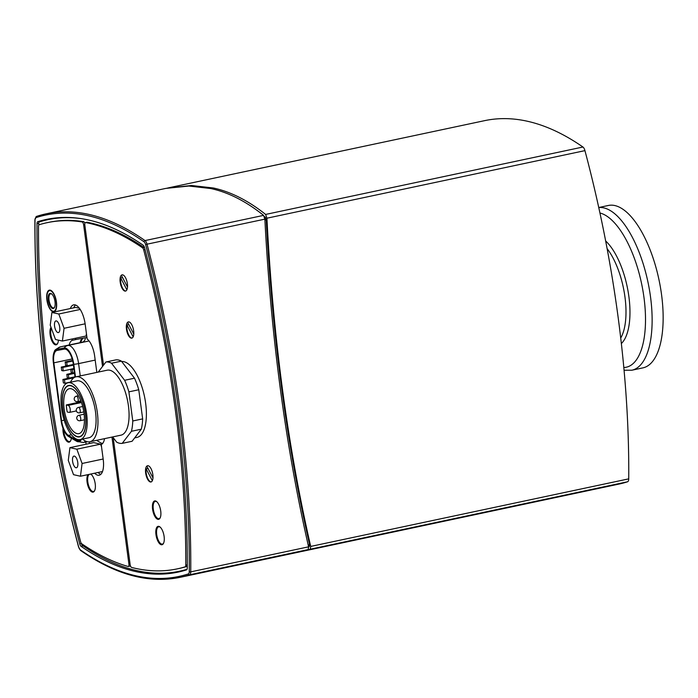 <?xml version="1.0" encoding="UTF-8"?>
<svg xmlns="http://www.w3.org/2000/svg" width="698" height="698" viewBox="0 0 698 698"><rect width="100%" height="100%" fill="white"/><g stroke="black" fill="none" stroke-linecap="round" stroke-linejoin="round"><path stroke-width="1.05" d="M82.608 338.26A16.604 6.806 -102 0 0 80.043 342.683M104.447 439.094L103.915 438.78M65.167 361.965L66.703 362.314L67.165 365.769L65.629 365.429L65.167 361.965L72.575 360.395M66.703 362.314L72.723 361.032M67.165 365.769L73.342 364.461M75.035 377.129L73.307 364.208A14.056 5.758 -102 0 0 64.364 349.087L57.07 350.44A14.056 5.758 -102 0 0 57.009 350.448A14.056 5.758 -102 0 0 53.851 362.838L61.581 420.728A14.056 5.758 -102 0 0 68.404 435.378L76.518 440.168A14.056 5.758 -102 0 0 78.691 440.63A14.056 5.758 -102 0 0 80.314 439.557M75.48 376.964L73.796 364.312A15.181 6.221 -102 0 0 64.137 347.988L56.843 349.332A15.181 6.221 -102 0 0 54.68 350.989A15.181 6.221 -102 0 0 53.371 362.733L61.092 420.615A15.181 6.221 -102 0 0 68.23 436.294A15.181 6.221 -102 0 0 68.465 436.442L76.579 441.232A15.181 6.221 -102 0 0 81.448 439.312M66.816 374.329L68.352 374.669L68.814 378.133L67.278 377.793L66.816 374.329L74.442 372.715M68.352 374.669L74.529 373.36M68.814 378.133L74.991 376.824M70.734 369.207L72.26 369.547L72.723 373.011L71.196 372.671L70.734 369.207L73.883 368.535M72.26 369.547L73.971 369.19M72.723 373.011L74.433 372.645M61.258 367.096L62.785 367.436L63.248 370.891L61.721 370.551L61.258 367.096L73.351 364.522M62.785 367.436L73.438 365.167M63.248 370.891L70.742 369.303M62.907 379.45L64.434 379.799L64.897 383.254L63.37 382.914L62.907 379.45L75 376.885M64.434 379.799L73.857 377.793M64.897 383.254L70.568 382.05M86.945 337.457L76.204 339.446A16.604 6.806 -102 0 0 76.134 339.455A16.604 6.806 -102 0 0 75.689 339.586L72.234 340.327L72.06 338.992M54.636 307.129A7.198 2.949 78 0 1 53.65 307.897A7.198 2.949 78 0 1 53.092 307.888A7.198 2.949 78 0 1 49.139 300.812A7.198 2.949 78 0 1 50.657 293.814A7.198 2.949 78 0 1 51.87 294.12M52.664 308.533A7.748 3.176 -102 0 0 54.496 307.434A7.748 3.176 -102 0 0 54.767 300.297A7.748 3.176 -102 0 0 51.617 293.893A7.748 3.176 -102 0 0 48.197 299.163A7.748 3.176 -102 0 0 52.664 308.533M53.031 311.238A10.514 4.31 78 0 1 51.713 310.549A10.514 4.31 78 0 1 47.438 301.859A10.514 4.31 78 0 1 47.813 292.174A10.514 4.31 78 0 1 55.526 298.631A10.514 4.31 78 0 1 53.031 311.238M54.2 311.718A11.072 4.537 78 0 1 53.598 311.674A11.072 4.537 78 0 1 52.21 310.95A11.072 4.537 78 0 1 51.957 310.732M47.961 291.904A11.072 4.537 78 0 1 48.101 291.607A11.072 4.537 78 0 1 49.61 290.098M75.969 467.765A5.968 2.443 78 0 1 72.688 461.901A5.968 2.443 78 0 1 73.944 456.099A5.968 2.443 78 0 1 77.583 461.43A5.968 2.443 78 0 1 76.431 467.773A5.968 2.443 78 0 1 75.969 467.765M80.445 476.228L73.534 474.684L68.282 460.392L69.931 447.645L76.841 449.189L82.094 463.481L80.445 476.228L102.501 471.543M76.841 449.189L100.538 444.155L93.628 442.611L69.931 447.645M103.164 459.005L82.094 463.481M100.538 444.155L101.542 446.886M57.925 332.58A5.968 2.443 78 0 1 54.653 326.716A5.968 2.443 78 0 1 55.91 320.914A5.968 2.443 78 0 1 59.539 326.236A5.968 2.443 78 0 1 58.388 332.588A5.968 2.443 78 0 1 57.925 332.58M62.41 341.043L55.5 339.498L50.239 325.207L51.896 312.46L58.798 314.004L64.059 328.296L62.41 341.043L86.107 336L86.421 333.565M79.38 308.272L75.593 307.425L51.896 312.46M80.2 309.45L58.798 314.004M85.121 323.82L64.059 328.296M98.217 372.095L105.939 361.992A41.505 17.014 78 0 1 111.532 363.239L124.637 380.288A41.505 17.014 78 0 1 128.886 391.857L132.777 420.973A41.505 17.014 78 0 1 131.442 431.294L122.22 443.361A41.505 17.014 78 0 1 116.627 442.113L112.648 436.931M89.876 441.764L120.981 435.159A33.207 13.611 -102 0 0 128.441 405.878A33.207 13.611 -102 0 0 107.178 370.193L76.073 376.807A33.207 13.611 78 0 1 96.289 406.454A33.207 13.611 78 0 1 89.876 441.764A33.207 13.611 78 0 1 82.565 439.077M122.22 443.361L132.097 441.267L141.31 429.191A41.505 17.014 -102 0 0 142.654 418.879L138.762 389.754A41.505 17.014 -102 0 0 134.505 378.194L121.408 361.136A41.505 17.014 -102 0 0 115.816 359.889L105.939 361.992M111.532 363.239L121.408 361.136M131.442 431.294L141.31 429.191M132.777 420.973L142.654 418.879M128.886 391.857L138.762 389.754M124.637 380.288L134.505 378.194M167.005 188.155L191.418 185.494L213.344 187.989C230.768 191.749 248.2 200.57 265.633 214.434L266.915 218.204C272.927 336.008 287.524 445.42 310.706 546.429L310.296 549.195L301.082 551.612M308.586 546.796L309.301 546.551L309.58 544.71C286.799 444.661 272.351 336.375 266.235 219.844L265.371 217.331L264.341 216.502M302.365 551.35L618.646 484.15A553.435 226.867 -102 0 0 627.598 481.768A4.982 2.042 -102 0 0 628.732 478.854A553.435 226.867 -102 0 0 584.941 150.628A4.982 2.042 -102 0 0 582.935 147.016A553.435 226.867 -102 0 0 484.552 120.667L168.27 187.875M66.275 404.945L68.186 405.372A3.595 1.475 78 0 1 70.158 408.906A3.595 1.475 78 0 1 69.407 412.405A3.595 1.475 78 0 1 69.128 412.405L67.209 411.977A22.964 9.414 78 0 1 66.624 408.435A22.964 9.414 78 0 1 66.275 404.945L81.151 401.778M61.52 408.365A29.054 11.91 78 0 1 68.046 382.757A29.054 11.91 78 0 1 85.732 408.696A29.054 11.91 78 0 1 80.122 439.592A29.054 11.91 78 0 1 61.52 408.365M62.715 408.635A26.288 10.775 78 0 1 68.622 385.462A26.288 10.775 78 0 1 84.624 408.932A26.288 10.775 78 0 1 79.546 436.887A26.288 10.775 78 0 1 62.715 408.635M68.046 382.757L76.937 380.864A29.054 11.91 78 0 1 94.623 406.812A29.054 11.91 78 0 1 89.012 437.707L80.122 439.592M70.489 382.234A33.207 13.611 78 0 1 76.073 376.807M64.155 408.958A22.964 9.414 78 0 1 69.311 388.707A22.964 9.414 78 0 1 83.298 409.22A22.964 9.414 78 0 1 78.857 433.641A22.964 9.414 78 0 1 64.155 408.958M62.837 408.662A26.009 10.662 78 0 1 68.674 385.732A26.009 10.662 78 0 1 84.51 408.958A26.009 10.662 78 0 1 79.493 436.616A26.009 10.662 78 0 1 62.837 408.662M122.316 274.811A8.297 3.403 78 0 0 121.487 275.527L127.507 287.018M126.87 289.801L120.658 277.935L122.534 277.534M125.753 291.014A8.297 3.403 78 0 1 121.836 286.529A8.297 3.403 78 0 1 120.658 277.935M147.784 465.706A8.297 3.403 78 0 0 146.955 466.412L152.975 477.903M152.347 480.686L146.126 468.829L148.011 468.428M151.222 481.899A8.297 3.403 78 0 1 147.304 477.423A8.297 3.403 78 0 1 146.126 468.829M128.589 321.857A8.297 3.403 78 0 0 127.76 322.572L133.78 334.063M133.152 336.846L126.931 324.98L128.816 324.587M132.035 338.059A8.297 3.403 78 0 1 128.109 333.583A8.297 3.403 78 0 1 126.931 324.98M51.373 328.278A8.856 3.63 -102 0 0 51.704 338.39A8.856 3.63 -102 0 0 56.529 344.184A8.856 3.63 -102 0 0 57.777 343.189M63.684 430.02A8.856 3.63 -102 0 0 69.512 441.52A8.856 3.63 -102 0 0 70.768 440.525M89.3 474.352A8.856 3.63 -102 0 0 87.808 481.952A8.856 3.63 -102 0 0 93.48 491.471A8.856 3.63 -102 0 0 94.727 490.467M91.342 474.553A8.856 3.63 -102 0 0 90.339 474.125M156.849 501.766A8.856 3.63 -102 0 0 155.305 501.365A8.856 3.63 -102 0 0 153.595 510.779A8.856 3.63 -102 0 0 158.987 518.684A8.856 3.63 -102 0 0 160.235 517.689M160.243 527.182A8.856 3.63 -102 0 0 158.699 526.781A8.856 3.63 -102 0 0 156.989 536.195A8.856 3.63 -102 0 0 162.381 544.1A8.856 3.63 -102 0 0 163.629 543.105M121.688 361.512A38.739 15.88 78 0 1 123.843 361.677A38.739 15.88 78 0 1 145.105 399.745A38.739 15.88 78 0 1 136.948 437.419L134.662 437.908M132.864 337.343A8.297 3.403 78 0 1 131.791 338.129A8.297 3.403 78 0 1 126.739 330.721A8.297 3.403 78 0 1 128.336 321.891A8.297 3.403 78 0 1 128.982 321.9A8.297 3.403 78 0 1 133.222 328.584A8.297 3.403 78 0 1 132.864 337.343M126.582 290.298A8.297 3.403 78 0 1 125.509 291.083A8.297 3.403 78 0 1 120.457 283.676A8.297 3.403 78 0 1 122.063 274.846A8.297 3.403 78 0 1 122.708 274.855A8.297 3.403 78 0 1 126.949 281.53A8.297 3.403 78 0 1 126.582 290.298M152.059 481.184A8.297 3.403 78 0 1 150.986 481.978A8.297 3.403 78 0 1 145.926 474.561A8.297 3.403 78 0 1 147.531 465.732A8.297 3.403 78 0 1 148.177 465.74A8.297 3.403 78 0 1 152.417 472.424A8.297 3.403 78 0 1 152.059 481.184M158.821 526.353A9.406 3.856 78 0 1 163.978 535.602A9.406 3.856 78 0 1 161.997 544.754A9.406 3.856 78 0 1 156.273 536.352A9.406 3.856 78 0 1 158.088 526.344A9.406 3.856 78 0 1 158.821 526.353M155.427 500.937A9.406 3.856 78 0 1 160.592 510.186A9.406 3.856 78 0 1 158.612 519.338A9.406 3.856 78 0 1 152.879 510.936A9.406 3.856 78 0 1 154.694 500.928A9.406 3.856 78 0 1 155.427 500.937M70.323 308.542A17.982 7.373 78 0 1 73.656 304.851A17.982 7.373 78 0 1 85.173 324.186L87.154 339.027A16.604 6.806 78 0 1 94.631 355.936L96.83 372.392M75.497 305A17.982 7.373 -102 0 0 73.779 307.809M75.515 338.251L75.689 339.586M89.335 441.851L89.553 443.483M86.098 444.216L85.802 441.991M104.534 438.649A16.604 6.806 78 0 1 101.227 444.53L103.208 459.371A17.982 7.373 78 0 1 99.168 475.233A17.982 7.373 78 0 1 94.631 473.218M98.086 472.485A17.982 7.373 -102 0 0 100.791 474.352M96.542 440.351L101.681 443.387A16.604 6.806 -102 0 0 102.397 443.736M53.1 311.779A11.072 4.537 78 0 1 47.028 300.899A11.072 4.537 78 0 1 49.357 290.132A11.072 4.537 78 0 1 50.212 290.141A11.072 4.537 78 0 1 56.294 301.021A11.072 4.537 78 0 1 53.955 311.788A11.072 4.537 78 0 1 53.1 311.779M90.696 474.047A9.406 3.856 78 0 1 95.216 483.836A9.406 3.856 78 0 1 93.096 492.116A9.406 3.856 78 0 1 87.8 485.407A9.406 3.856 78 0 1 87.948 474.64M71.344 438.143A9.406 3.856 78 0 1 69.137 442.166A9.406 3.856 78 0 1 64.722 437.89A9.406 3.856 78 0 1 62.977 428.275M58.414 340.144A9.406 3.856 78 0 1 56.145 344.829A9.406 3.856 78 0 1 50.841 338.085A9.406 3.856 78 0 1 51.015 327.318M69.181 344.986A16.604 6.806 78 0 1 72.234 340.327M103.522 365.15L84.824 225A2.766 1.134 78 0 1 85.444 222.566A2.766 1.134 78 0 1 85.645 222.566A544.021 223.011 78 0 1 142.575 247.834A2.766 1.134 78 0 1 143.701 249.867A544.021 223.011 78 0 1 185.773 565.197A2.766 1.134 78 0 1 185.136 566.837A544.021 223.011 78 0 1 177.301 568.861A544.021 223.011 78 0 1 131.66 567.457A2.766 1.134 78 0 1 130.125 564.481L113.198 437.646M86.744 222.33A2.766 1.134 78 0 1 86.927 222.252A2.766 1.134 78 0 1 87.128 222.252A544.021 223.011 78 0 1 144.05 247.52L142.575 247.834M187.116 543.707A544.021 223.011 78 0 1 187.256 564.883A2.766 1.134 78 0 1 186.619 566.523A544.021 223.011 78 0 1 178.784 568.547L177.301 568.861M111.959 437.07L128.903 564.036A2.766 1.134 78 0 1 128.284 566.479A2.766 1.134 78 0 1 128.031 566.462A544.021 223.011 78 0 1 81.71 543.742A2.766 1.134 78 0 1 80.584 541.709A544.021 223.011 78 0 1 38.512 226.379A2.766 1.134 78 0 1 39.14 224.739A544.021 223.011 78 0 1 46.975 222.706A544.021 223.011 78 0 1 82.059 221.938A2.766 1.134 78 0 1 83.655 224.922L102.536 366.441M46.975 222.706L48.459 222.392A544.021 223.011 78 0 1 83.542 221.624A2.766 1.134 78 0 1 84.859 223.395M130.325 565.441A2.766 1.134 78 0 1 129.758 566.157L128.284 566.479M81.247 218.64A546.787 224.145 -102 0 0 47.883 219.687A546.787 224.145 -102 0 0 38.756 222.121A546.787 224.145 -102 0 0 38.739 225.14M81.439 543.498A546.787 224.145 -102 0 0 81.841 545.007A546.787 224.145 -102 0 0 179.36 571.252A546.787 224.145 -102 0 0 187.064 569.271M180.171 577.316A553.435 226.867 -102 0 0 189.62 574.786A1.108 1.012 -108 0 1 188.381 573.913A552.327 226.414 78 0 1 80.209 549.762A1.108 0.925 -55 0 0 80.567 550.46C115.571 574.82 148.77 583.772 180.171 577.316L299.817 551.891L308.184 549.588L308.595 546.831C285.552 445.952 270.981 336.724 264.865 219.146L263.591 215.377C245.993 201.277 228.386 192.334 210.787 188.539L188.861 186.034L165.723 188.416L46.077 213.841A553.435 226.867 -102 0 0 36.636 216.371A1.108 1.012 -108 0 0 36.54 216.397L34.9 219.704A1.108 0.48 -179.6 0 1 35.04 219.477M81.457 543.55L79.738 543.917A547.895 224.599 78 0 1 37.003 223.648L38.748 223.273M52.463 218.361A547.895 224.599 -102 0 0 50.108 219.067L37.762 221.685A3.324 1.361 -102 0 0 37.003 223.648M37.762 221.685A547.895 224.599 78 0 1 46.242 219.46A547.895 224.599 78 0 1 143.195 245.234A3.324 1.361 -102 0 1 144.538 247.659A547.895 224.599 78 0 1 187.273 567.928A3.324 1.361 -102 0 1 186.514 569.882A547.895 224.599 78 0 1 178.034 572.116A547.895 224.599 78 0 1 81.081 546.342L83.132 545.906M79.738 543.917A3.324 1.361 -102 0 0 81.081 546.342M180.311 571.051A547.895 224.599 -102 0 0 184.167 570.589M598.744 207.524L608.403 205.465A83.018 34.028 78 0 1 661.556 294.687A83.018 34.028 78 0 1 642.91 367.872L631.891 370.21A83.018 34.028 -102 0 0 650.536 297.025A83.018 34.028 -102 0 0 598.762 207.585M85.304 337.762A4.502 4.101 -100.5 0 1 82.111 342.238A16.865 6.919 -102 0 0 82.041 342.256A16.865 6.919 -102 0 0 81.963 342.273M83.062 338.172A21.368 8.76 -102 0 0 80.793 342.517M80.244 375.917L78.595 363.614A7.032 1.178 172.4 0 1 73.796 364.312M68.91 436.704A7.032 6.003 -59.4 0 1 68.683 436.573L76.797 441.363A7.032 6.003 -59.4 0 1 76.579 441.232M76.797 441.363L83.35 442.506A16.865 6.919 -102 0 0 85.435 441.057M64.137 347.988A7.032 6.413 79.5 0 1 67.872 345.466L89.065 340.956L67.872 345.466A16.865 6.919 -102 0 1 78.595 363.614L95.19 360.089M54.68 350.989C54.296 350.335 56.233 348.956 60.499 346.836A16.865 6.919 -102 0 1 60.578 346.819A7.032 6.413 79.5 0 0 56.843 349.332M82.224 342.221L60.499 346.836A16.865 6.919 -102 0 0 60.29 346.889M68.23 436.294L68.683 436.573A7.032 6.003 -59.4 0 1 68.465 436.442M53.851 362.838L72.173 358.947M61.581 420.728L64.155 420.179M68.404 435.378L71.388 434.741M76.518 440.168L78.761 439.688M582.935 147.016L265.633 214.434M266.915 218.204L584.941 150.628M628.732 478.854L310.706 546.429M310.296 549.195L627.598 481.768M79.38 412.832A2.766 1.134 -102 0 0 79.598 412.832A2.766 1.134 -102 0 0 80.218 410.389A2.766 1.134 -102 0 0 78.446 407.414A2.766 2.766 0 0 0 76.318 410.703A2.766 2.766 0 0 0 79.598 412.832L83.804 411.933M81.43 402.554L68.186 405.372M77.33 401.586A2.766 1.134 -102 0 0 77.548 401.594A2.766 1.134 -102 0 0 78.167 399.151A2.766 1.134 -102 0 0 76.396 396.176A2.766 2.766 0 0 0 74.267 399.457A2.766 2.766 0 0 0 77.548 401.594L80.82 400.896M79.886 420.711A2.766 1.134 -102 0 0 80.096 420.711A2.766 1.134 -102 0 0 80.724 418.268A2.766 1.134 -102 0 0 78.944 415.301A2.766 2.766 0 0 0 76.815 418.582A2.766 2.766 0 0 0 80.096 420.711L84.458 419.786M101.681 443.387L102.911 443.125M87.128 222.252L85.645 222.566M145.044 249.579L143.701 249.867M187.256 564.883L185.773 565.197M186.619 566.523L185.136 566.837M83.542 221.624L82.059 221.938M84.79 224.677L83.655 224.922M130.029 563.792L128.903 564.036M78.682 547.049L78.656 546.953A552.327 226.414 78 0 1 35.022 219.922A1.108 0.48 -179.6 0 1 34.9 219.704C34.49 325.486 49.052 434.592 78.569 547.023L80.567 550.46M80.209 549.762A3.874 1.588 78 0 1 78.656 546.953M35.022 219.922A3.874 1.588 78 0 1 35.895 217.654A1.108 1.012 -108 0 1 36.54 216.397L46.077 213.841A553.435 226.867 -102 0 1 145.027 240.574A1.108 0.925 -55 0 0 144.067 241.813A3.874 1.588 78 0 1 145.629 244.623L147.025 244.187A4.982 2.042 -102 0 0 145.027 240.574L263.591 215.377M35.895 217.654A552.327 226.414 78 0 1 144.067 241.813M308.184 549.588L189.62 574.786A4.982 2.042 -102 0 0 190.746 571.871A1.108 0.48 -179.6 0 1 189.263 571.645A3.874 1.588 78 0 1 188.381 573.913M308.595 546.831L190.746 571.871A553.435 226.867 -102 0 0 147.025 244.187L264.865 219.146M145.629 244.623A552.327 226.414 78 0 1 189.263 571.645M309.58 544.71L308.176 545.007M308.568 546.709L309.301 546.551M265.371 217.331L264.647 217.488M264.917 220.123L266.235 219.844M607.103 248.601A53.955 22.118 78 0 1 624.963 296.99A53.955 22.118 78 0 1 620.723 338.041M621.36 343.538A56.425 23.13 -102 0 0 628.889 296.615A56.425 23.13 -102 0 0 605.655 240.984M599.94 213.003A78.909 32.352 78 0 1 643.992 297.645A78.909 32.352 78 0 1 623.811 367.506M87.163 441.703L83.35 442.506M51.713 310.549L52.21 310.95M47.813 292.174L48.101 291.607M82.652 406.524L78.446 407.414M76.37 410.921L69.407 412.405M78.377 395.757L76.396 396.176M84.118 414.202L78.944 415.301M79.493 436.616L81.012 436.294M68.674 385.732L70.201 385.409M57.306 344.018L56.529 344.184M70.297 441.354L69.512 441.52M94.256 491.305L93.48 491.471M156.09 501.199L155.305 501.365M159.763 518.518L158.987 518.684M159.476 526.615L158.699 526.781M163.157 543.934L162.381 544.1M86.927 222.252L85.444 222.566M47.883 219.687L56.32 217.898M179.36 571.252L186.828 569.673M624.064 370.237L631.891 370.21"/></g></svg>
